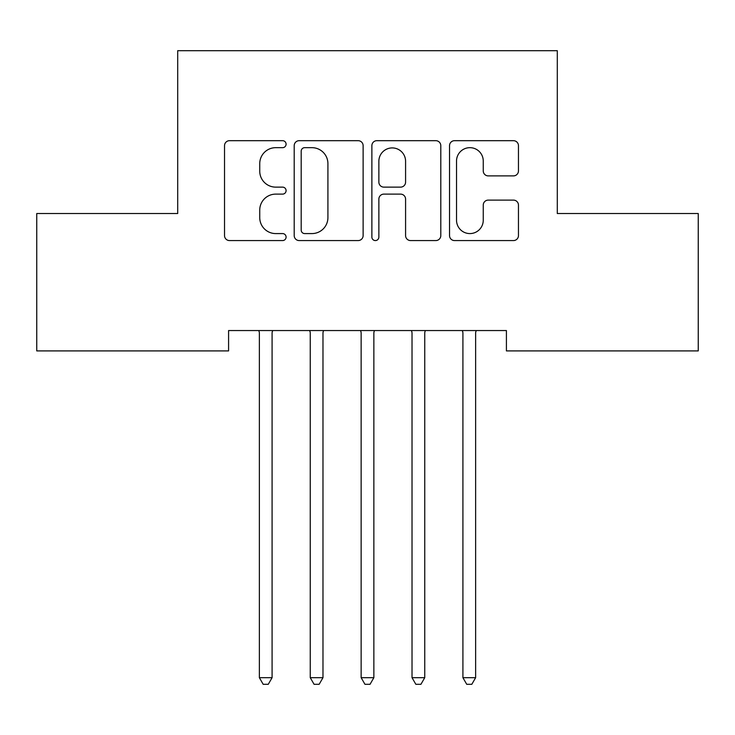 <?xml version="1.0" encoding="UTF-8"?>
<svg xmlns="http://www.w3.org/2000/svg" width="735" height="735" viewBox="0 0 735 735"><rect width="100%" height="100%" fill="white"/><g stroke="black" fill="none" stroke-linecap="round" stroke-linejoin="round"><path stroke-width="1.1" d="M286.09 144.17A3.5 3.5 0 0 0 282.589 140.679L229.522 140.679A4.998 4.998 0 0 0 224.524 145.677L224.524 235.577A4.998 4.998 0 0 0 229.522 240.575L282.589 240.575A3.5 3.5 0 0 0 286.09 237.074A3.5 3.5 0 0 0 282.589 233.583L275.726 233.583A15.986 15.986 0 0 1 259.74 217.597L259.74 210.1A15.986 15.986 0 0 1 275.726 194.123L282.589 194.123A3.5 3.5 0 0 0 286.09 190.622A3.5 3.5 0 0 0 282.589 187.131L275.726 187.131A15.986 15.986 0 0 1 259.74 171.145L259.74 163.657A15.986 15.986 0 0 1 275.726 147.671L282.589 147.671A3.5 3.5 0 0 0 286.09 144.17M513.471 175.895A4.998 4.998 0 0 0 518.46 170.897L518.46 145.677A4.998 4.998 0 0 0 513.471 140.679L454.533 140.679A4.998 4.998 0 0 0 449.535 145.677L449.535 235.577A4.998 4.998 0 0 0 454.533 240.575L513.471 240.575A4.998 4.998 0 0 0 518.46 235.577L518.46 205.111A4.998 4.998 0 0 0 513.471 200.113L488.242 200.113A4.998 4.998 0 0 0 483.253 205.111L483.253 220.215A13.359 13.359 0 0 1 469.895 233.583A13.359 13.359 0 0 1 456.527 220.215L456.527 161.029A13.359 13.359 0 0 1 469.895 147.671A13.359 13.359 0 0 1 483.253 161.029L483.253 170.897A4.998 4.998 0 0 0 488.242 175.895L513.471 175.895M506.415 330.557L228.585 330.557L228.585 350.907L36.75 350.907L36.75 213.527L177.705 213.527L177.705 50.697L557.295 50.697L557.295 213.527L698.25 213.527L698.25 350.907L506.415 350.907L506.415 330.557M363.127 145.677A4.998 4.998 0 0 0 358.138 140.679L299.2 140.679A4.998 4.998 0 0 0 294.202 145.677L294.202 235.577A4.998 4.998 0 0 0 299.2 240.575L358.138 240.575A4.998 4.998 0 0 0 363.127 235.577L363.127 145.677M376.862 140.679L435.8 140.679A4.998 4.998 0 0 1 440.798 145.677L440.798 235.577A4.998 4.998 0 0 1 435.8 240.575L410.58 240.575A4.998 4.998 0 0 1 405.582 235.577L405.582 199.111A4.998 4.998 0 0 0 400.593 194.123L383.854 194.123A4.998 4.998 0 0 0 378.865 199.111L378.865 237.074A3.5 3.5 0 0 1 375.364 240.575A3.5 3.5 0 0 1 371.873 237.074L371.873 145.677A4.998 4.998 0 0 1 376.862 140.679M304.694 147.671A3.5 3.5 0 0 0 301.194 151.171L301.194 230.083A3.5 3.5 0 0 0 304.694 233.583L311.934 233.583A15.986 15.986 0 0 0 327.92 217.597L327.92 163.657A15.986 15.986 0 0 0 311.934 147.671L304.694 147.671M405.582 161.277A13.359 13.359 0 0 0 392.224 147.919A13.359 13.359 0 0 0 378.865 161.277L378.865 182.133A4.998 4.998 0 0 0 383.854 187.131L400.593 187.131A4.998 4.998 0 0 0 405.582 182.133L405.582 161.277M272.088 333.203A5.09 5.09 0 0 1 272.455 331.301A5.09 5.09 0 0 0 272.088 333.203L272.088 677.688L259.372 677.688L259.372 333.203A5.09 5.09 0 0 0 259.005 331.301A5.09 5.09 0 0 1 259.372 333.203M259.005 331.301L258.702 330.557M272.758 330.557L272.455 331.301M272.088 677.688L268.275 684.303L263.185 684.303L259.372 677.688M309.885 331.301A5.09 5.09 0 0 1 310.253 333.203A5.09 5.09 0 0 0 309.885 331.301L309.582 330.557M360.775 331.301A5.09 5.09 0 0 1 361.142 333.203A5.09 5.09 0 0 0 360.775 331.301L360.472 330.557M323.648 330.557L323.345 331.301A5.09 5.09 0 0 0 322.977 333.203L322.977 677.688L310.253 677.688L310.253 333.203M322.977 677.688L319.155 684.303L314.075 684.303L310.253 677.688M374.528 330.557L374.225 331.301A5.09 5.09 0 0 0 373.858 333.203L373.858 677.688L361.142 677.688L361.142 333.203M373.858 677.688L370.045 684.303L364.955 684.303L361.142 677.688M411.655 331.301A5.09 5.09 0 0 1 412.023 333.203A5.09 5.09 0 0 0 411.655 331.301L411.352 330.557M475.628 333.203A5.09 5.09 0 0 1 475.995 331.301A5.09 5.09 0 0 0 475.628 333.203L475.628 677.688L462.912 677.688L462.912 333.203A5.09 5.09 0 0 0 462.545 331.301A5.09 5.09 0 0 1 462.912 333.203M425.418 330.557L425.115 331.301A5.09 5.09 0 0 0 424.747 333.203L424.747 677.688L412.023 677.688L412.023 333.203M424.747 677.688L420.925 684.303L415.845 684.303L412.023 677.688M462.545 331.301L462.241 330.557M476.298 330.557L475.995 331.301M475.628 677.688L471.815 684.303L466.725 684.303L462.912 677.688"/></g></svg>

